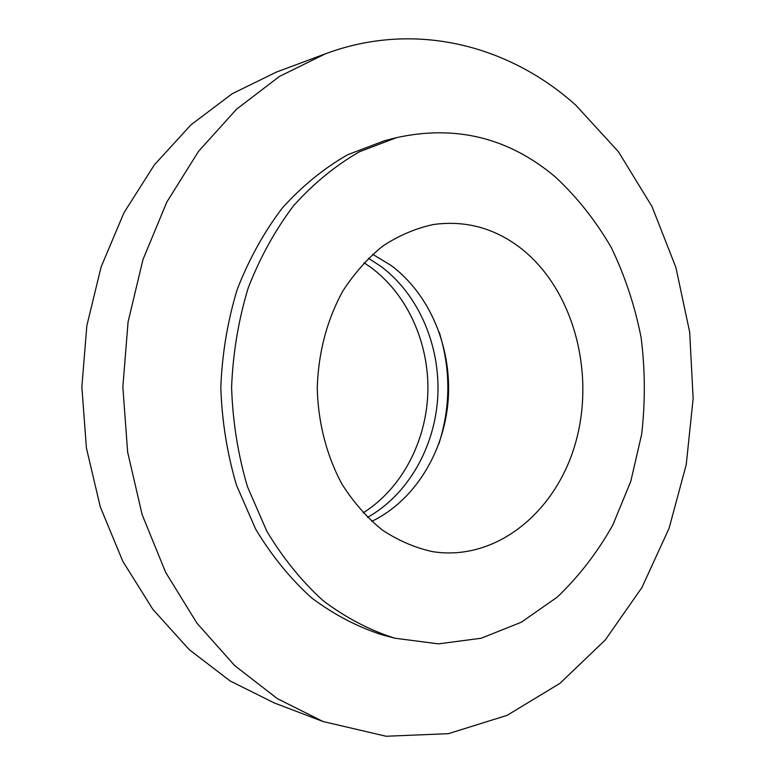 <?xml version="1.0" encoding="UTF-8"?>
<svg xmlns="http://www.w3.org/2000/svg" width="775" height="775" viewBox="0 0 775 775"><rect width="100%" height="100%" fill="white"/><g stroke="black" fill="none" stroke-linecap="round" stroke-linejoin="round"><path stroke-width="1.16" d="M371.729 521.401C414.78 500.611 444.288 452.116 448.192 399.91C451.951 347.675 430.038 294.442 391.133 265.486L372.649 254.278M521.972 249.124C495.39 228.257 465.833 220.061 433.302 224.537C415.807 228.315 399.048 235.435 383.044 245.888C367.776 258.172 354.369 273.236 342.812 291.08C326.934 320.094 318.418 352.286 317.256 387.655C317.973 422.385 326.662 455.913 342.143 484.404C353.584 502.326 366.885 517.477 382.065 529.868C398.001 540.427 414.712 547.663 432.179 551.567C495.952 561.962 556.46 511.926 575.728 442.234C595.326 372.572 573.49 290.296 521.972 249.124M438.834 443.968C450.711 406.739 450.837 369.481 439.222 332.175M367.486 517.39C408.251 494.615 435.182 446.632 437.817 395.918C440.278 345.185 418.423 294.161 380.525 266.096L368.377 258.259M363.117 512.905C401.663 488.763 426.289 441.595 427.868 392.46C429.263 343.325 407.582 294.452 370.76 267.327L363.979 262.715M325.364 53.833L276.404 72.085L232.132 93.765L190.921 124.882L154.361 164.872L123.971 212.728L101.108 266.958L86.839 325.723L81.859 386.841L86.413 447.998L100.275 506.85L122.77 561.245L152.83 609.305L189.119 649.547L230.117 680.954L274.234 702.935L323.068 721.525L386.095 736.25L448.405 733.673L507.121 715.344L559.986 683.317L605.323 639.917L641.952 587.469L669.087 528.298L686.243 464.603L693.141 398.515L689.673 332.097L675.887 267.404L651.998 206.537L618.411 151.706L575.786 105.168C509.34 45.463 415.264 20.276 325.364 53.833L279.455 76.425L236.637 109.11L198.574 151.309L166.867 201.975L142.987 259.528L128.069 321.974L122.857 386.987L127.623 452.019L142.116 514.571L165.598 572.289L196.947 623.168L234.728 665.628L277.314 698.604L323.068 721.525M396.48 137.65L384.371 140.769L347.684 154.729C324.018 168.243 302.26 185.961 282.41 207.894C264.062 232.016 248.998 259.199 237.218 289.424C227.627 320.927 222.163 353.555 220.807 387.316C221.931 421.087 227.172 453.762 236.54 485.324L255.682 529.16C271.725 555.83 290.412 578.78 311.763 598.009C334.219 614.788 357.856 627.12 382.676 634.987L394.756 638.193L438.398 643.86L481.159 638.251L521.284 622.238L557.322 597.07C578.993 576.29 597.496 552.275 612.822 525.033L630.802 481.256L641.642 434.417C645.352 402.177 645.188 369.966 641.148 337.784C634.928 306.086 624.999 276.045 611.359 247.671C595.723 220.691 576.939 197.015 554.997 176.642C508.507 137.708 455.671 124.707 396.48 137.65L359.522 151.735C335.672 165.395 313.739 183.317 293.725 205.53C275.222 229.952 260.032 257.484 248.145 288.126C238.468 320.056 232.946 353.129 231.589 387.355C232.713 421.59 238.002 454.712 247.458 486.7L266.774 531.117C282.943 558.136 301.795 581.376 323.311 600.828C345.941 617.801 369.752 630.259 394.756 638.193"/></g></svg>
